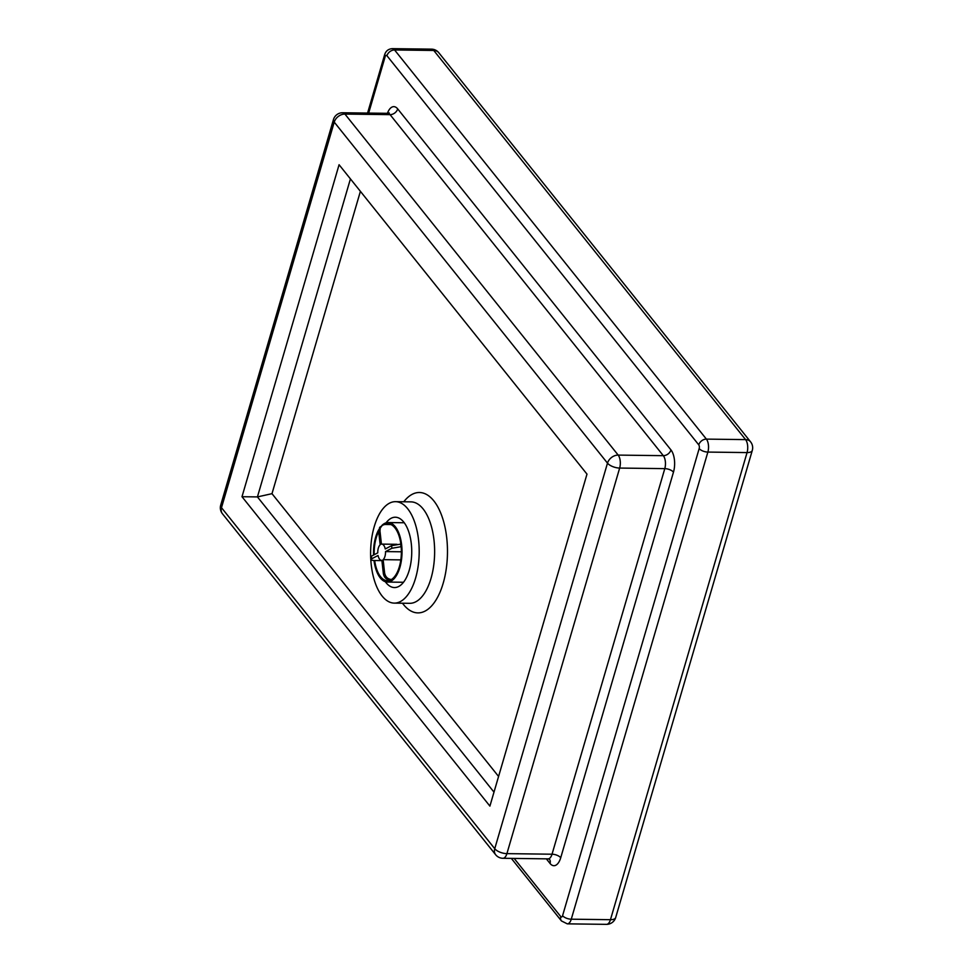 <?xml version="1.0" encoding="UTF-8"?>
<svg xmlns="http://www.w3.org/2000/svg" width="973" height="973" viewBox="0 0 973 973"><rect width="100%" height="100%" fill="white"/><g stroke="black" fill="none" stroke-linecap="round" stroke-linejoin="round"><path stroke-width="1.46" d="M498.577 776.454L271.99 493.676L257.431 496.911L493.992 792.131M241.997 496.716L339.078 164.729L586.987 474.119L489.906 806.106L241.997 496.716L257.431 496.911L350.426 178.898M370.664 556.811A50.73 24.289 90.7 0 1 374.24 526.612A50.73 24.289 90.7 0 1 395.549 501.667A50.73 24.289 90.7 0 1 419.181 552.7A50.73 24.289 90.7 0 1 394.26 603.114A50.73 24.289 90.7 0 1 370.701 557.651M386.062 522.842A35.174 16.833 90.7 0 1 395.354 517.222A35.174 16.833 90.7 0 1 411.737 552.615A35.174 16.833 90.7 0 1 394.454 587.558A35.174 16.833 90.7 0 1 385.32 581.72M371.431 556.179L370.64 556.982L370.932 559.621L371.71 558.794A21.649 10.362 90.7 0 1 371.431 556.179L377.767 552.859A8.112 3.88 90.7 0 1 380.163 544.795L378.704 531.611A21.649 10.362 90.7 0 1 379.969 530.942L380.248 528.084L382.304 525.298L384.663 524.471L390.891 524.532M381.915 560.618L374.496 560.521C371.066 560.375 370.141 559.803 371.71 558.794L378.059 555.486A8.112 3.88 90.7 0 0 381.55 560.339A8.112 3.88 90.7 0 0 381.878 560.314L381.55 560.339M383.338 573.511C384.116 577.5 386.342 579.713 389.991 580.151A28.412 13.598 -89.3 0 0 391.255 579.494C387.607 579.057 385.381 576.843 384.59 572.842A21.649 10.362 90.7 0 1 383.338 573.511L381.878 560.314M400.876 544.089L391.584 545.658A21.649 10.362 90.7 0 1 391.876 548.273L385.527 551.594A8.112 3.88 90.7 0 1 383.143 559.657L400.803 559.889M383.143 559.657L384.59 572.842M391.876 548.273L400.973 546.704A28.412 13.598 -89.3 0 0 400.681 544.077M379.969 530.942L381.428 544.138A8.112 3.88 90.7 0 1 381.757 544.114A8.112 3.88 90.7 0 1 385.247 548.967L391.584 545.658M383.167 524.836L379.665 527.354L378.704 531.611M401.375 551.788L385.527 551.594M373.559 555.06A29.762 14.242 90.7 0 1 375.651 537.181A29.762 14.242 90.7 0 1 378.765 529.653M381.915 525.432A29.762 14.242 90.7 0 1 388.154 522.55A29.762 14.242 90.7 0 1 402.019 552.482A29.762 14.242 90.7 0 1 387.4 582.061A29.762 14.242 90.7 0 1 373.997 560.509M374.204 554.719A28.412 13.598 90.7 0 1 376.21 537.862A28.412 13.598 90.7 0 1 378.704 531.538M385.369 524.459A28.412 13.598 90.7 0 1 388.142 523.9A28.412 13.598 90.7 0 1 401.375 552.482A28.412 13.598 90.7 0 1 387.412 580.711A28.412 13.598 90.7 0 1 374.678 560.521M271.99 493.676L360.399 191.34M402.494 603.224A60.192 28.813 -89.3 0 0 439.942 592.35A60.192 28.813 -89.3 0 0 440.951 513.598A60.192 28.813 -89.3 0 0 403.783 501.776M495.658 854.744A9.475 7.188 -38.7 0 1 494.746 848.711L221.491 507.687A9.475 7.188 141.3 0 0 222.416 513.72L495.658 854.744A9.475 9.475 0 0 0 502.932 858.283A9.475 4.537 -89.3 0 0 506.909 853.637L619.655 468.062A9.475 4.184 -163.7 0 1 607.493 463.136A9.475 7.188 -38.7 0 1 618.183 455.096L344.929 114.072A9.475 7.188 141.3 0 0 334.238 122.124A9.475 4.184 -163.7 0 1 333.459 119.57L220.713 505.145A9.475 4.184 16.3 0 0 221.491 507.687L334.238 122.124L607.493 463.136L494.746 848.711A9.475 4.184 16.3 0 0 506.909 853.637L552.032 854.209A9.475 4.537 90.7 0 1 548.054 858.867L549.368 859.147M342.666 112.759L387.801 113.33A9.475 4.537 90.7 0 1 390.064 114.644L344.929 114.072A9.475 4.537 -89.3 0 0 342.666 112.759A9.475 9.475 0 0 0 333.459 119.57M619.655 468.062A9.475 4.537 -89.3 0 0 618.183 455.096L663.318 455.668A9.475 4.537 90.7 0 1 664.79 468.633L619.655 468.062M397.702 108.903A6.762 5.133 141.3 0 1 390.064 114.644L663.318 455.668A6.762 5.133 -38.7 0 0 670.956 449.915L397.702 108.903A16.237 7.772 -89.3 0 0 387.424 113.33M673.474 472.148A6.762 2.992 16.3 0 0 664.79 468.633L552.032 854.209A6.762 2.992 16.3 0 1 560.728 857.724L673.474 472.148A16.237 7.772 -89.3 0 0 670.956 449.915M395.549 501.667L410.983 501.873A50.73 24.289 90.7 0 1 434.627 552.895A50.73 24.289 90.7 0 1 409.694 603.321L394.26 603.114M511.336 858.393L561.457 920.945A6.762 5.133 -38.7 0 1 560.801 916.639L514.158 858.429M561.457 920.945L567.295 923.851A9.475 4.537 -89.3 0 0 571.273 919.193A6.762 2.992 -163.7 0 1 562.576 915.678A2.7 1.289 90.7 0 1 560.801 916.639M567.295 923.851L606.483 924.35A9.475 4.537 90.7 0 0 610.46 919.692A9.475 4.184 16.3 0 0 615.69 917.539L752.287 450.426A9.475 4.184 -163.7 0 1 747.057 452.579A9.475 4.537 90.7 0 0 745.586 439.614A9.475 7.188 -38.7 0 1 750.584 441.851L438.774 52.7A9.475 7.188 141.3 0 0 433.763 50.462L745.586 439.614L706.398 439.115A9.475 4.537 -89.3 0 1 707.87 452.08L747.057 452.579L610.46 919.692L571.273 919.193L707.87 452.08A6.762 2.992 -163.7 0 1 699.173 448.565L562.576 915.678M368.658 113.087L385.15 56.665A6.762 2.992 -163.7 0 1 384.603 54.841L367.575 113.075M385.15 56.665A2.7 1.289 90.7 0 1 386.938 55.716A6.762 5.133 -38.7 0 1 394.576 49.964L706.398 439.115A6.762 5.133 141.3 0 0 698.76 444.856A2.7 1.289 90.7 0 1 699.173 448.565M438.774 52.7A9.475 9.475 0 0 0 431.501 49.149A9.475 4.537 90.7 0 1 433.763 50.462L394.576 49.964A9.475 4.537 -89.3 0 0 392.314 48.65C388.324 48.966 385.758 51.034 384.603 54.841M386.938 55.716L698.76 444.856M546.34 858.843L550.037 863.452A16.237 7.772 -89.3 0 0 560.728 857.724M550.037 863.452A6.762 5.133 141.3 0 0 549.465 859.256M220.713 505.145A9.475 9.475 0 0 0 222.416 513.72M388.774 113.573L389.261 112.941L387.801 113.33M502.932 858.283L548.054 858.867M606.483 924.35A9.475 9.475 0 0 0 615.69 917.539M752.287 450.426A9.475 9.475 0 0 0 750.584 441.851M392.314 48.65L431.501 49.149M396.948 544.308L381.757 544.114M387.4 582.061L403.491 582.268M388.154 522.55L404.257 522.756"/></g></svg>
